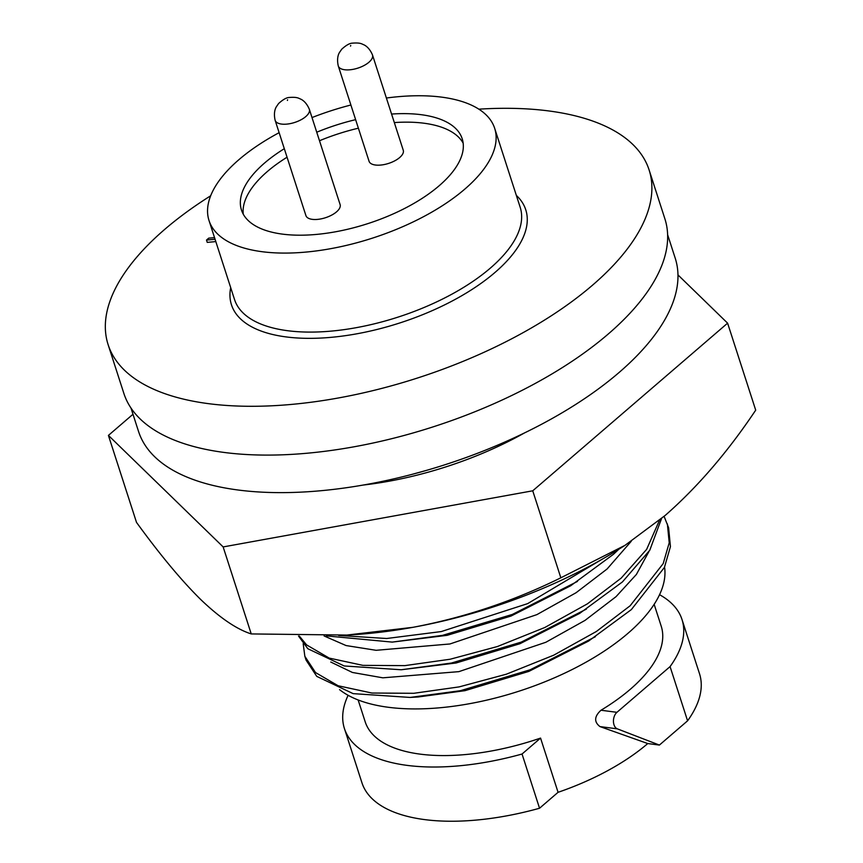 <?xml version="1.0" encoding="UTF-8"?>
<svg xmlns="http://www.w3.org/2000/svg" width="863" height="863" viewBox="0 0 863 863"><rect width="100%" height="100%" fill="white"/><g stroke="black" fill="none" stroke-linecap="round" stroke-linejoin="round"><path stroke-width="1.29" d="M667.617 234.671L675.211 258.166A281.974 125.815 162.1 0 1 541.824 424.132A281.974 125.815 162.1 0 1 238.123 490.011A281.974 125.815 162.1 0 1 138.555 431.5L130.971 408.005M108.414 435.405L136.516 522.406C160.119 554.887 181.543 580.616 200.809 599.612C219.838 617.832 236.645 629.267 251.241 633.927L346.915 635.06L412.967 627.315C464.262 617.628 513.55 601.123 560.842 577.8L625.006 545.34L665.2 515.427C697.617 487.012 727.789 451.921 755.708 410.152L727.606 323.161L532.741 490.799L223.15 546.926L108.414 435.405L132.988 414.262M346.915 635.06L351.133 634.823A281.974 125.815 -17.9 0 0 412.967 627.315A281.974 125.815 -17.9 0 0 621.727 547.422L625.006 545.34M251.241 633.927L223.15 546.926M560.842 577.8L532.741 490.799M677.973 274.909L727.606 323.161M524.326 433.021A206.02 91.931 162.1 0 1 363.215 485.049M275.146 120.345L305.923 215.621A17.961 8.015 -17.9 0 0 320.475 218.986A17.961 8.015 -17.9 0 0 340.108 204.574L309.342 109.299A17.961 8.015 162.1 0 1 289.709 123.711A17.961 8.015 162.1 0 1 275.146 120.345C272.988 110.982 276.548 106.591 276.354 106.775L278.576 103.538C282.967 99.558 286.516 97.541 289.256 97.476C297.476 96.807 298.781 98.414 300.421 98.997C300.162 98.965 305.621 100.442 309.342 109.299M338.296 66.009L369.073 161.295A17.961 8.015 -17.9 0 0 383.625 164.66A17.961 8.015 -17.9 0 0 403.258 150.248L372.492 54.973A17.961 8.015 162.1 0 1 352.859 69.385A17.961 8.015 162.1 0 1 338.296 66.009C336.128 56.656 339.698 52.255 339.504 52.438L341.726 49.213C346.106 45.232 349.666 43.215 352.395 43.15C360.626 42.481 361.921 44.089 363.571 44.671C363.301 44.639 368.771 46.117 372.492 54.973M463.161 143.161A115.976 51.748 -17.9 0 0 424.003 123.226A115.976 51.748 -17.9 0 0 394.326 122.578M358.382 128.188A115.976 51.748 -17.9 0 0 319.493 140.745M287.066 157.217A115.976 51.748 -17.9 0 0 243.269 214.186M284.305 148.695A115.976 51.748 -17.9 0 0 241.478 210.054A115.976 51.748 -17.9 0 0 282.428 234.121A115.976 51.748 -17.9 0 0 407.336 207.034A115.976 51.748 -17.9 0 0 462.201 138.77A115.976 51.748 -17.9 0 0 421.252 114.703A115.976 51.748 -17.9 0 0 391.575 114.056M355.621 119.666A115.976 51.748 -17.9 0 0 316.743 132.222M279.137 132.675A150.086 66.969 -17.9 0 0 209.019 220.54A150.086 66.969 -17.9 0 0 262.018 251.694A150.086 66.969 -17.9 0 0 423.657 216.624A150.086 66.969 -17.9 0 0 494.661 128.285A150.086 66.969 -17.9 0 0 441.662 97.141A150.086 66.969 -17.9 0 0 386.397 98.026M350.896 105.006A150.086 66.969 -17.9 0 0 312.007 117.562M215.815 241.586L207.249 242.384L206.494 240.065L208.727 238.145L214.542 237.638M478.846 109.17A284.251 126.829 162.1 0 1 548.728 110.939A284.251 126.829 162.1 0 1 649.105 169.935A284.251 126.829 162.1 0 1 514.639 337.239A284.251 126.829 162.1 0 1 208.49 403.657A284.251 126.829 162.1 0 1 108.123 344.661A284.251 126.829 162.1 0 1 210.658 195.793M215.07 239.267L206.494 240.065M649.105 169.935L664.866 218.738A284.251 126.829 162.1 0 1 530.4 386.041A284.251 126.829 162.1 0 1 224.251 452.46A284.251 126.829 162.1 0 1 123.884 393.463L108.123 344.661M659.559 594.704A177.368 79.148 162.1 0 1 682.007 619.526L699.515 673.755A177.368 79.148 162.1 0 1 687.584 720.821L659.397 745.071L647.768 743.55A155.545 69.407 162.1 0 1 558.07 792.31L539.548 808.243A177.368 79.148 162.1 0 1 424.574 819.591A177.368 79.148 162.1 0 1 361.942 782.784L344.434 728.566A177.368 79.148 162.1 0 1 348.113 695.298M539.548 808.243L522.039 754.025L540.551 738.092A155.545 69.407 162.1 0 1 420.13 754.133A155.545 69.407 162.1 0 1 365.211 721.856L358.134 699.958M540.551 738.092L558.07 792.31M654.154 604.337L661.231 626.236A155.545 69.407 162.1 0 1 601.004 710.238C594.251 716.43 593.906 721.878 599.958 726.581L647.768 743.55M682.007 619.526A177.368 79.148 162.1 0 1 670.076 666.592L687.584 720.821M670.076 666.592L616.926 712.32A9.094 5.922 97.4 0 0 613.442 721.425A9.094 5.922 97.4 0 0 617.347 728.857L659.397 745.071M522.039 754.025A177.368 79.148 162.1 0 1 407.066 765.373A177.368 79.148 162.1 0 1 344.434 728.566M664.564 567.11A177.368 79.148 162.1 0 1 536.754 684.974A177.368 79.148 162.1 0 1 339.569 689.645M303.183 643.679L304.844 656.29L306.074 660.109L316.764 676.376L353.14 693.636L410.119 697.433L418.145 696.98L465.017 690.659L528.879 671.392L588.566 641.09L631.371 609.58L664.424 567.423L670.443 546.613L668.609 527.746L664.1 516.365M330.766 662.029L352.406 672.46L382.838 677.822L458.879 671.641L545.837 642.277L585.006 620.4L616.053 596.646L636.376 574.467L648.879 551.651M298.512 636.02L307.821 648.717L344.208 665.966L401.187 669.764L456.085 662.989L519.947 643.722L579.634 613.42L622.439 581.921L649.763 550.26L661.554 518.534M401.187 669.764L451.435 663.043L521.252 642.104L586.409 609.095M299.299 636.031L306.592 644.898L329.202 658.091L362.935 665.362L404.801 665.632L450.195 659.224L497.401 646.538L544.801 627.509L587.423 603.83L621.209 578.102L646.646 549.364L659.505 520.227M324.1 635.955L346.074 645.556L376.128 650.303L449.936 643.971L536.905 614.618L576.074 592.73L607.11 568.976L631.285 541.23M326.387 635.902L392.244 642.104L447.153 635.33L511.015 616.063L570.691 585.761L613.507 554.251L618.814 549.267M392.244 642.104L442.492 635.373L512.32 614.445L577.476 581.425M338.706 635.481L386.667 638.501L441.263 631.565L527.671 603.625L601.457 559.623M412.234 474.316L427.541 470.076M304.844 656.29L315.534 672.568L338.145 685.761L371.867 693.032L413.744 693.302L459.138 686.894L506.333 674.208L553.744 655.179L596.355 631.5L630.141 605.772L663.194 563.604L669.213 542.795L667.369 523.927M410.119 697.433L460.367 690.713L530.184 669.774L595.341 636.754M287.39 100.442L287.584 99.763L287.39 100.442M350.54 46.117L350.734 45.437L350.54 46.117M209.019 220.54L234.542 299.558A150.086 66.969 -17.9 0 0 287.541 330.702A150.086 66.969 -17.9 0 0 449.181 295.631A150.086 66.969 -17.9 0 0 520.184 207.293L494.661 128.285M516.322 195.362A154.628 68.997 162.1 0 1 467.703 292.169A154.628 68.997 162.1 0 1 286.063 336.915A154.628 68.997 162.1 0 1 230.691 287.616M599.958 726.581L617.347 728.857M601.004 710.238L616.926 712.32"/></g></svg>
